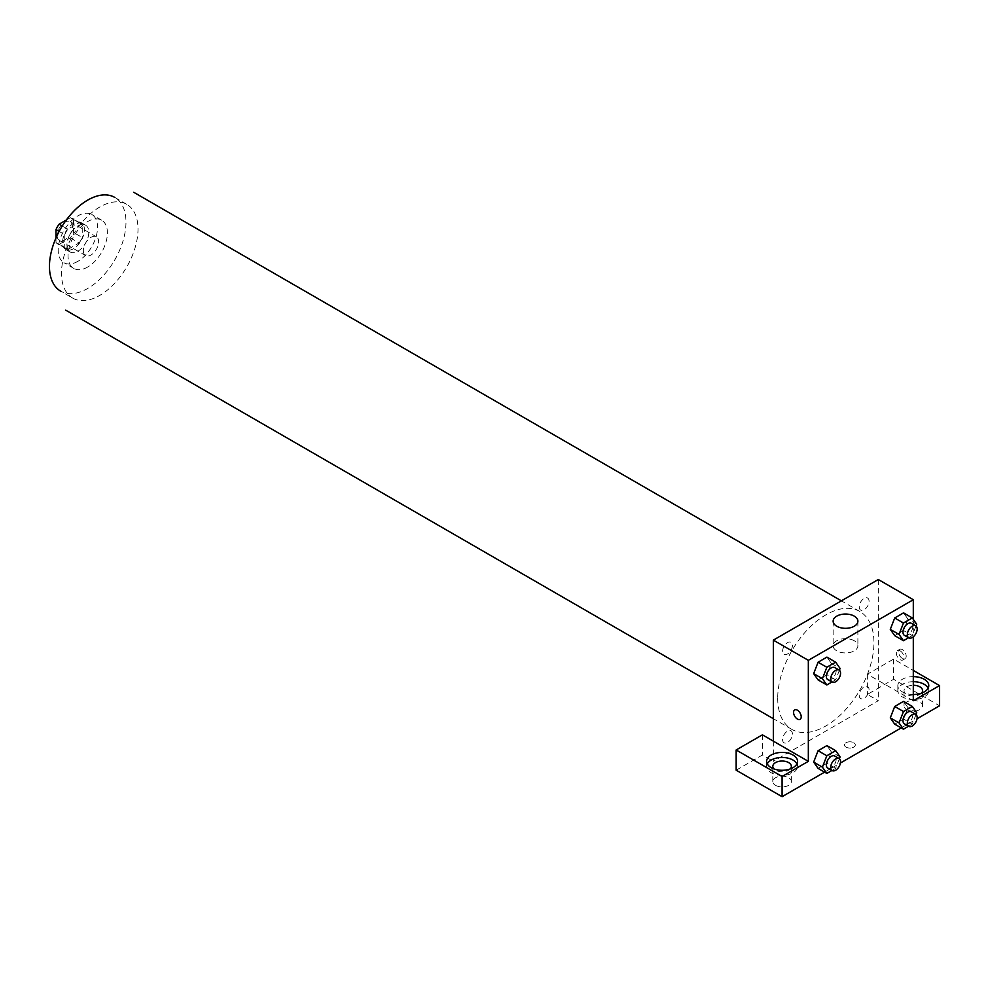 <?xml version="1.0" encoding="UTF-8"?>
<svg xmlns="http://www.w3.org/2000/svg" width="989" height="989" viewBox="0 0 989 989"><rect width="100%" height="100%" fill="white"/><g stroke="black" fill="none" stroke-linecap="round" stroke-linejoin="round"><path stroke-width="0.74" stroke-dasharray="4.95 3.71" d="M83.336 250.6A10.83 6.255 120 0 0 85.586 255.558A10.83 6.255 120 0 0 96.403 249.302A10.83 6.255 120 0 0 96.403 236.804A10.83 6.255 120 0 0 88.07 239.709A10.83 6.255 120 0 0 83.336 250.6M57.09 235.444A10.83 6.255 120 0 0 59.34 240.401A10.83 6.255 120 0 0 70.157 234.158A10.83 6.255 120 0 0 70.157 221.647A10.83 6.255 120 0 0 61.825 224.552A10.83 6.255 120 0 0 57.09 235.444M66.3 220.028L70.355 217.691A14.699 8.481 120 0 1 72.098 218.297A14.699 8.481 120 0 1 73.495 219.496L73.495 232.452A14.699 8.481 120 0 1 70.355 237.892L59.142 244.37A14.699 8.481 120 0 1 57.399 243.751A14.699 8.481 120 0 1 56.002 242.552L56.002 237.867M70.355 237.892L79.108 242.935L67.882 249.413L59.142 244.37M56.002 242.552L64.755 247.609L64.755 234.653L59.13 231.414M64.755 247.609A14.699 8.481 120 0 0 66.152 248.808A14.699 8.481 120 0 0 67.882 249.413M79.108 242.935A14.699 8.481 120 0 0 82.248 237.508L73.495 232.452M64.755 234.653A14.699 8.481 120 0 1 67.882 229.213L79.108 222.735A14.699 8.481 120 0 1 80.851 223.353A14.699 8.481 120 0 1 82.248 224.552L82.248 237.508M73.495 248.709A15.465 8.926 -60 0 1 65.769 249.475A15.465 8.926 -60 0 1 65.769 231.611A15.465 8.926 -60 0 1 81.234 222.686A15.465 8.926 -60 0 1 83.595 235.073A15.465 8.926 -60 0 1 73.495 248.709M77.871 251.231A15.465 8.926 120 0 0 87.972 237.607A15.465 8.926 120 0 0 85.61 225.208A15.465 8.926 120 0 0 73.693 229.349A15.465 8.926 120 0 0 66.943 244.913A15.465 8.926 120 0 0 70.145 251.997A15.465 8.926 120 0 0 77.871 251.231M79.108 222.735L70.355 217.691M67.882 229.213L62.27 225.974M82.248 224.552L73.495 219.496M77.871 261.331A27.84 16.071 -60 0 1 63.951 262.715A27.84 16.071 -60 0 1 63.951 230.573A27.84 16.071 -60 0 1 91.792 214.502A27.84 16.071 -60 0 1 96.057 236.804A27.84 16.071 -60 0 1 77.871 261.331M87.712 267.018A27.84 16.071 -60 0 1 73.792 268.39A27.84 16.071 -60 0 1 73.792 236.247A27.84 16.071 -60 0 1 101.632 220.176A27.84 16.071 -60 0 1 105.897 242.49A27.84 16.071 -60 0 1 87.712 267.018M126.802 204.364L114.773 197.417A54.111 31.24 -60 0 1 123.069 240.784A54.111 31.24 -60 0 1 87.712 288.467A54.111 31.24 -60 0 1 60.663 291.149L72.692 298.097A54.111 31.24 120 0 0 99.741 295.414A54.111 31.24 120 0 0 135.097 247.732A54.111 31.24 120 0 0 126.802 204.364A54.111 31.24 120 0 0 85.103 218.866A54.111 31.24 120 0 0 61.479 273.323A54.111 31.24 120 0 0 72.692 298.097M777.713 698.209A68.043 39.288 120 0 0 791.806 729.363A68.043 39.288 120 0 0 859.849 690.075A68.043 39.288 120 0 0 859.849 611.499A68.043 39.288 120 0 0 807.42 629.733A68.043 39.288 120 0 0 777.713 698.209M859.231 606.9A6.948 4.018 120 0 0 866.599 607.567A6.948 4.018 120 0 0 866.599 597.727A6.948 4.018 120 0 0 859.231 606.9M792.424 645.471A6.948 4.018 -60 0 1 785.056 654.644A6.948 4.018 -60 0 1 785.056 644.816A6.948 4.018 -60 0 1 792.424 645.471M773.336 741.144L773.336 761.345L878.319 700.731L867.378 694.426L893.623 679.27L939.55 705.787M878.319 579.517L878.319 700.731M859.231 695.391A6.948 4.018 120 0 0 866.599 696.046A6.948 4.018 120 0 0 866.599 686.218A6.948 4.018 120 0 0 859.231 695.391M782.596 739.636A6.948 4.018 120 0 0 789.964 740.291A6.948 4.018 120 0 0 789.964 730.463A6.948 4.018 120 0 0 782.596 739.636M846.052 747.14A5.415 3.128 0 0 0 851.949 747.82A5.415 3.128 0 0 0 855.3 744.927A5.415 3.128 0 0 0 849.885 741.799A5.415 3.128 0 0 0 844.47 744.927A5.415 3.128 0 0 0 846.052 747.14A5.415 3.128 180 0 1 844.47 744.927A5.415 3.128 180 0 1 849.885 741.799A5.415 3.128 180 0 1 855.3 744.927A5.415 3.128 180 0 1 851.949 747.808A5.415 3.128 180 0 1 846.052 747.14M906.74 709.57A9.284 5.353 0 0 0 916.852 710.732A9.284 5.353 0 0 0 922.589 705.787A9.284 5.353 0 0 0 913.304 700.435A9.284 5.353 0 0 0 904.033 705.787A9.284 5.353 0 0 0 906.74 709.57M775.524 785.328A9.284 5.353 0 0 0 785.637 786.49A9.284 5.353 0 0 0 791.361 781.545A9.284 5.353 0 0 0 782.089 776.192A9.284 5.353 0 0 0 772.805 781.545A9.284 5.353 0 0 0 775.524 785.328M824.603 772.149L840.427 763.014M901.226 727.904L917.063 718.768M736.162 770.184L762.408 755.027L773.336 761.345M921.488 693.165A9.284 5.353 180 0 1 906.74 694.426A9.284 5.353 180 0 1 904.033 690.631A9.284 5.353 180 0 1 913.304 685.278M913.304 681.705A15.465 8.926 0 0 0 902.376 684.326A15.465 8.926 0 0 0 897.839 690.631A15.465 8.926 0 0 0 913.304 699.557A15.465 8.926 0 0 0 928.77 690.631A15.465 8.926 0 0 0 928.139 688.109M913.304 694.513A15.465 8.926 180 0 1 897.839 685.587A15.465 8.926 180 0 1 902.376 679.27A15.465 8.926 180 0 1 913.304 676.649M790.273 768.923A9.284 5.353 180 0 1 775.524 770.184A9.284 5.353 180 0 1 773.905 768.923M767.254 763.867A15.465 8.926 0 0 0 766.623 766.388A15.465 8.926 0 0 0 782.089 775.327A15.465 8.926 0 0 0 797.554 766.388A15.465 8.926 0 0 0 796.924 763.867M762.408 734.827L762.408 755.027M913.304 700.731L867.378 674.214L893.623 659.07L913.304 670.431M893.623 659.07L893.623 679.27M867.378 674.214L867.378 694.426M890.298 717.853L894.724 706.467M916.716 712.698L907.976 707.654L903.55 701.362L907.989 707.642L903.538 719.04M916.024 714.503L912.303 724.096L903.55 719.04L894.711 724.146L903.55 719.04L907.976 707.654M916.716 624.22L907.976 619.163L903.55 612.883L907.989 619.151L903.538 630.549M916.024 626.025L912.303 635.606L903.55 630.549L894.711 635.655L903.55 630.549L907.976 619.163M890.298 629.375L894.724 617.977M831.353 663.396L826.915 657.116L831.341 663.409L826.915 674.795L818.088 679.9L826.915 674.795L831.341 663.409L840.094 668.453M813.663 673.62L818.088 662.222M813.663 762.099L818.088 750.713M840.094 756.944L831.341 751.9L826.915 745.607L831.353 751.887M831.341 751.9L826.915 763.285L818.088 768.391L826.915 763.285L831.341 751.9M913.304 619.361L913.304 636.78M854.261 640.748A12.375 7.146 0 0 0 840.774 639.191A12.375 7.146 0 0 0 833.134 645.792A12.375 7.146 0 0 0 845.508 652.938A12.375 7.146 0 0 0 857.883 645.792A12.375 7.146 0 0 0 854.261 640.748M800.101 719.312L800.101 719.312A5.415 3.128 -120 0 0 800.101 713.057A5.415 3.128 -120 0 0 794.686 709.929L794.686 709.929M902.376 649.6A5.415 3.128 -120 0 0 899.669 649.328A5.415 3.128 -120 0 0 899.669 655.583A5.415 3.128 -120 0 0 905.083 658.699A5.415 3.128 -120 0 0 905.912 654.372A5.415 3.128 -120 0 0 902.376 649.6M900.163 650.873A5.415 3.128 60 0 1 903.699 655.645A5.415 3.128 60 0 1 902.87 659.972A5.415 3.128 60 0 1 897.456 656.857A5.415 3.128 60 0 1 897.456 650.601A5.415 3.128 60 0 1 900.163 650.873M839.389 670.258L835.668 679.851L831.947 681.99M827.768 679.579A6.948 4.018 120 0 0 834.728 675.574A6.948 4.018 120 0 0 834.728 667.538M835.668 679.851L826.915 674.795M912.303 635.606L908.582 637.757M904.403 635.334A6.948 4.018 120 0 0 911.364 631.328A6.948 4.018 120 0 0 911.364 623.293M839.389 758.748L835.668 768.342L831.947 770.48M827.768 768.07A6.948 4.018 120 0 0 834.728 764.052A6.948 4.018 120 0 0 834.728 756.029M835.668 768.342L826.915 763.285M912.303 724.096L908.582 726.235M904.403 723.824A6.948 4.018 120 0 0 911.364 719.819A6.948 4.018 120 0 0 911.364 711.783M59.34 240.401L85.586 255.558M70.157 221.647L96.403 236.804M85.61 225.208L81.234 222.686M70.145 251.997L65.769 249.475M80.851 223.353L72.098 218.297M66.152 248.808L57.399 243.751M101.632 220.176L91.792 214.502M73.792 268.39L63.951 262.715M859.849 611.499L841.379 600.842M791.806 729.363L773.336 718.694M922.589 705.787L922.589 690.631M904.033 705.787L904.033 690.631M897.839 685.587L897.839 690.631M928.77 685.587L928.77 690.631M791.361 781.545L791.361 766.388M772.805 781.545L772.805 766.388M766.623 761.345L766.623 766.388M797.554 761.345L797.554 766.388M833.134 621.191L833.134 645.792M857.883 621.191L857.883 645.792M899.669 649.328L897.456 650.601M905.083 658.699L902.87 659.972"/><path stroke-width="1.48" d="M62.27 225.974L59.142 224.169L66.3 220.028M56.002 237.867L56.002 229.596A14.699 8.481 120 0 1 59.142 224.169M59.13 231.414L56.002 229.596M60.663 291.149A54.111 31.24 -60 0 1 60.663 228.669A54.111 31.24 -60 0 1 114.773 197.417M773.336 741.144L762.408 734.827L736.162 749.983L782.089 776.489L808.334 761.345L773.336 741.144L773.336 640.13L878.319 579.517L913.304 599.717L913.304 619.361M736.162 749.983L736.162 770.184L782.089 796.701L824.603 772.149M840.427 763.014L901.226 727.904M917.063 718.768L939.55 705.787L939.55 685.587L913.304 700.731L913.304 636.78M913.304 685.278A9.284 5.353 180 0 1 919.869 686.848A9.284 5.353 180 0 1 922.589 690.631A9.284 5.353 180 0 1 921.488 693.165M928.139 688.109A15.465 8.926 0 0 0 913.304 681.705M913.304 676.649A15.465 8.926 180 0 1 928.77 685.587A15.465 8.926 180 0 1 913.304 694.513M773.905 768.923A9.284 5.353 180 0 1 772.805 766.388A9.284 5.353 180 0 1 782.089 761.036A9.284 5.353 180 0 1 791.361 766.388A9.284 5.353 180 0 1 790.273 768.923M796.924 763.867A15.465 8.926 0 0 0 771.148 760.084A15.465 8.926 0 0 0 767.254 763.867M771.148 755.027A15.465 8.926 180 0 1 787.998 753.099A15.465 8.926 180 0 1 797.554 761.345A15.465 8.926 180 0 1 782.089 770.27A15.465 8.926 180 0 1 766.623 761.345A15.465 8.926 180 0 1 771.148 755.027M782.089 776.489L782.089 796.701M913.304 670.431L939.55 685.587M908.582 726.235L903.464 729.202L899.038 722.91L903.464 711.524L894.711 706.467L903.55 701.362L894.711 706.467L890.298 717.853L894.711 724.146L890.285 717.866M908.582 637.757L903.464 640.711L894.711 635.655L890.285 629.387L894.711 617.977L903.55 612.883L894.711 617.977L903.464 623.033L912.303 617.927L916.716 624.22L916.024 626.025M831.947 681.99L826.829 684.957L818.088 679.9L813.65 673.633L818.088 662.222L826.915 657.116L818.088 662.222L826.829 667.278L835.668 662.173L840.094 668.453L839.389 670.258M826.829 755.757L818.088 750.713L826.915 745.607L818.088 750.713L813.663 762.099L818.088 768.391L813.663 762.099L822.415 767.155L826.829 755.757L835.668 750.663L840.094 756.944L839.389 758.748M808.334 761.345L808.334 660.331L913.304 599.717M854.261 616.135A12.375 7.146 180 0 1 857.883 621.191A12.375 7.146 180 0 1 845.508 628.324A12.375 7.146 180 0 1 833.134 621.191A12.375 7.146 180 0 1 840.774 614.589A12.375 7.146 180 0 1 854.261 616.135M808.334 660.331L773.336 640.13M794.686 709.929A5.415 3.128 -120 0 0 793.858 714.268A5.415 3.128 -120 0 0 797.394 719.04A5.415 3.128 60 0 1 793.858 714.268A5.415 3.128 60 0 1 794.686 709.941A5.415 3.128 60 0 1 800.101 713.057A5.415 3.128 60 0 1 800.101 719.312A5.415 3.128 60 0 1 797.394 719.04A5.415 3.128 -120 0 0 800.101 719.312M826.829 684.957L822.415 678.664L826.829 667.278M839.105 670.06L834.728 667.538A6.948 4.018 120 0 0 829.363 669.405A6.948 4.018 120 0 0 826.334 676.402A6.948 4.018 120 0 0 827.768 679.579L832.145 682.113A6.948 4.018 120 0 0 839.105 678.095A6.948 4.018 120 0 0 839.105 670.06A6.948 4.018 120 0 0 833.739 671.927A6.948 4.018 120 0 0 830.711 678.924A6.948 4.018 120 0 0 832.145 682.113M818.088 679.9L813.663 673.62L822.415 678.664M835.668 662.173L826.915 657.116M903.464 640.711L899.038 634.419L903.464 623.033M915.727 625.827L911.364 623.293A6.948 4.018 120 0 0 905.998 625.159A6.948 4.018 120 0 0 902.969 632.156A6.948 4.018 120 0 0 904.403 635.334L908.78 637.868A6.948 4.018 120 0 0 915.727 633.85A6.948 4.018 120 0 0 915.727 625.827A6.948 4.018 120 0 0 910.375 627.681A6.948 4.018 120 0 0 907.346 634.678A6.948 4.018 120 0 0 908.78 637.868M894.711 635.655L890.298 629.375L899.038 634.419M912.303 617.927L903.55 612.883M831.947 770.48L826.829 773.435L822.415 767.155M839.105 758.551L834.728 756.029A6.948 4.018 120 0 0 829.363 757.895A6.948 4.018 120 0 0 826.334 764.893A6.948 4.018 120 0 0 827.768 768.07L832.145 770.592A6.948 4.018 120 0 0 839.105 766.586A6.948 4.018 120 0 0 839.105 758.551A6.948 4.018 120 0 0 833.739 760.417A6.948 4.018 120 0 0 830.711 767.415A6.948 4.018 120 0 0 832.145 770.592M826.829 773.435L818.088 768.391M835.668 750.663L826.915 745.607M903.464 711.524L912.303 706.418L916.716 712.698L916.024 714.503M915.727 714.305L911.364 711.783A6.948 4.018 120 0 0 905.998 713.65A6.948 4.018 120 0 0 902.969 720.647A6.948 4.018 120 0 0 904.403 723.824L908.78 726.359A6.948 4.018 120 0 0 915.727 722.341A6.948 4.018 120 0 0 915.727 714.305A6.948 4.018 120 0 0 910.375 716.172A6.948 4.018 120 0 0 907.346 723.169A6.948 4.018 120 0 0 908.78 726.359M903.464 729.202L894.711 724.146M899.038 722.91L890.298 717.853M912.303 706.418L903.55 701.362M841.379 600.842L133.762 192.299M773.336 718.694L65.719 310.163"/></g></svg>
